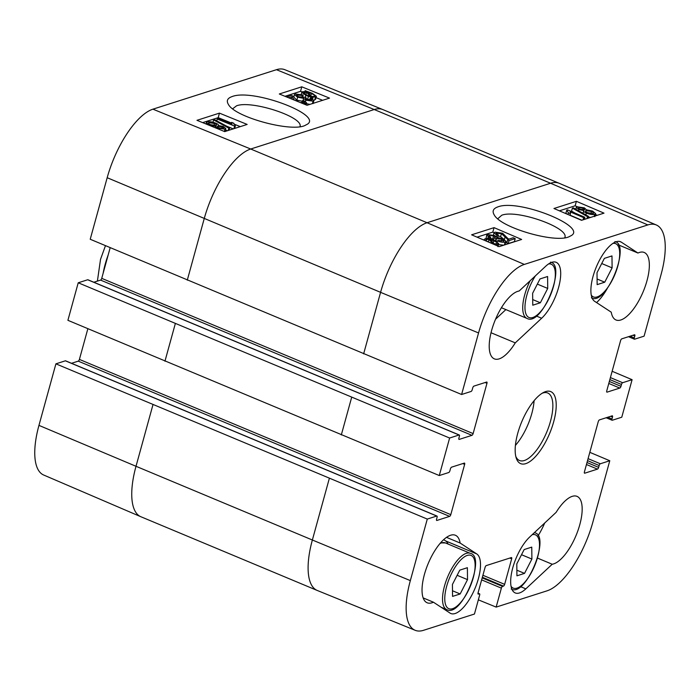 <?xml version="1.0" encoding="UTF-8"?>
<svg xmlns="http://www.w3.org/2000/svg" width="700" height="700" viewBox="0 0 700 700"><rect width="100%" height="100%" fill="white"/><g stroke="black" fill="none" stroke-linecap="round" stroke-linejoin="round"><path stroke-width="1.05" d="M452.559 596.4L452.419 584.465L459.795 570.133L467.381 567.7L467.521 579.635L460.154 593.968L452.559 596.4M460.154 593.968L452.498 590.765M467.521 579.635L457.135 575.295M448.079 544.058A32.524 12.6 112.7 0 0 445.62 540.916L443.678 539.639M532.761 305.2L532.63 293.274L539.997 278.933L547.593 276.509L547.724 288.444L540.356 302.776L532.761 305.2M540.356 302.776L532.7 299.574M547.724 288.444L537.346 284.104M495.556 319.217L505.881 309.592M222.101 126.893C223.641 127.566 224.017 128.091 223.23 128.459L218.951 127.82C217.376 127.129 216.991 126.604 217.787 126.245L222.101 126.893L221.673 128.52M217.367 126.56L217.787 126.245L217.586 127.024M214.471 123.515C216.545 124.416 217.088 125.09 216.081 125.528L210.604 124.696C208.521 123.786 207.987 123.112 209.02 122.675L214.471 123.515L213.92 125.589M216.589 125.151L216.081 125.528M208.495 123.06L209.02 122.675L208.758 123.638M223.213 126.481L225.811 128.572L224.989 129.159L217.752 128.188L215.67 126.332L209.449 125.081L206.36 122.631L207.279 121.957C209.484 121.441 212.284 121.835 215.67 123.139C217.971 124.093 218.838 124.88 218.269 125.501L223.213 126.481M215.268 127.768L215.67 126.332M229.723 127.811L228.795 128.109L213.596 119.945L214.524 119.648L229.723 127.811L229.084 130.209M228.156 130.506L228.795 128.109M212.975 122.255L213.596 119.945M227.334 130.769L225.487 129.771M218.365 118.633L231.919 124.154L231.648 122.378L233.713 123.218L235.358 125.851L234.614 126.087L217.21 119L218.365 118.633M231.227 123.874L231.648 122.378M234.666 128.424L235.358 125.851M233.931 128.66L234.614 126.087M216.729 120.829L217.21 119M233.257 128.879L226.8 126.245M286.624 96.968L291.506 95.41L292.854 96.058L298.165 101.666M300.37 102.567L304.456 102.428M303.922 102.812C305.007 102.41 304.456 101.745 302.277 100.817L303.686 100.529L306.618 102.856L303.336 103.775M301.735 102.856L302.277 100.817M294.473 100.161L291.953 96.757L288.671 97.799M291.384 98.91L291.953 96.757M301.779 97.606L302.348 95.489L296.608 95.06M296.852 95.638L297.106 94.684C296.1 95.139 296.669 95.839 298.795 96.775L304.57 97.212L306.311 98.009L305.48 98.525M305.97 99.286L306.311 98.009M305.804 99.172L306.092 98.053C304.955 98.411 305.287 99.006 307.081 99.846L311.762 100.135M311.316 100.459C312.252 100.161 311.771 99.558 309.881 98.639L311.412 98.429L313.871 100.581L313.084 101.159L305.856 100.205L303.634 98.359L297.614 97.186L294.464 94.631L295.356 93.966L303.214 95.007L302.348 95.489M309.391 100.494L309.881 98.639M309.942 104.361L306.39 103.688M303.021 100.66L303.634 98.359M302.829 101.377L296.266 99.96M302.505 97.685L303.214 95.007M310.249 96.197L306.723 95.043C303.581 93.695 302.689 92.767 304.045 92.277L306.574 92.216L310.249 96.197M303.45 92.724L304.045 92.277L303.748 93.389M304.658 94.062L305.183 92.12M305.909 94.701L306.574 92.216M311.5 96.434L307.816 92.444L311.386 93.599C314.632 94.99 315.534 95.926 314.099 96.39L311.5 96.434M309.243 93.984L309.523 92.916M314.711 95.926L314.099 96.39M312.926 97.974L305.856 95.358L301.779 92.356L302.601 91.709L305.988 91.586L305.156 90.676L312.279 93.293L316.391 96.303L315.525 96.968L312.095 97.081L312.926 97.974L312.629 99.094M311.561 98.507L311.745 97.825M310.433 98.569L310.879 96.889M310.082 99.899L306.101 98.779M303.485 97.668L302.627 97.212M304.938 91.499L305.156 90.676M316.391 96.303L315.586 99.312L313.81 100.17M231.455 123.043L218.225 117.653L202.65 122.622M240.275 126.63L233.765 123.979M322.621 100.31L316.033 97.632M302.094 91.945L300.562 91.324L284.996 96.303M219.424 113.129L247.161 124.434L224.7 131.609L196.971 120.312L219.424 113.129L218.225 117.653M329.507 98.114L307.046 105.289L279.309 93.984L301.77 86.809L329.507 98.114M301.77 86.809L300.562 91.324M232.697 108.78L236.513 105.831C251.37 99.881 303.914 117.075 299.994 126.63M232.138 96.556C227.447 98.184 226.196 100.791 228.375 104.379C234.955 117.513 293.965 133.131 305.926 124.933C326.611 116.261 253.418 88.139 232.138 96.556M461.606 394.494L478.555 332.955A64.05 24.815 -67.3 0 1 524.326 264.416L647.841 224.928A64.05 24.815 -67.3 0 1 656.346 224.989L559.221 183.304A65.047 25.209 112.7 0 0 559.134 183.269L382.777 109.55A65.047 25.209 112.7 0 0 382.69 109.515L284.795 69.685A64.05 24.815 112.7 0 0 276.456 69.694L152.941 109.174A64.05 24.815 112.7 0 0 107.179 177.713L90.221 239.26L461.606 394.494L471.065 391.466A1.628 0.63 112.7 0 0 472.229 389.734L472.745 387.852A1.628 0.63 -67.3 0 1 473.909 386.111L486.631 382.043A1.628 0.63 -67.3 0 1 486.85 382.043A1.628 0.63 -67.3 0 1 486.964 383.303L473.121 433.589A1.628 0.63 -67.3 0 1 471.957 435.33L459.226 439.399A1.628 0.63 -67.3 0 1 459.016 439.399A1.628 0.63 -67.3 0 1 458.894 438.139L459.41 436.257A1.628 0.63 112.7 0 0 459.287 434.998A1.628 0.63 112.7 0 0 459.077 434.998L449.619 438.025L78.234 282.783L67.9 320.311L439.285 475.545L448.735 472.526A1.628 0.63 112.7 0 0 449.899 470.785L450.415 468.904A1.628 0.63 -67.3 0 1 451.579 467.162L464.31 463.102A1.628 0.63 -67.3 0 1 464.52 463.102A1.628 0.63 -67.3 0 1 464.642 464.363L450.791 514.64A1.628 0.63 -67.3 0 1 449.627 516.381L436.905 520.45A1.628 0.63 -67.3 0 1 436.686 520.45A1.628 0.63 -67.3 0 1 436.564 519.19L437.089 517.317A1.628 0.63 112.7 0 0 436.966 516.049A1.628 0.63 112.7 0 0 436.748 516.049L427.289 519.076L55.904 363.842L38.955 425.381A64.05 24.815 112.7 0 0 43.654 475.011L140.779 516.696A65.047 25.209 112.7 0 0 140.866 516.731L317.223 590.45A65.047 25.209 112.7 0 0 317.31 590.485L415.205 630.315A64.05 24.815 -67.3 0 1 410.34 580.615L427.289 519.076M55.904 363.842L65.362 360.815A1.628 0.63 -67.3 0 1 65.581 360.815A1.628 0.63 -67.3 0 1 65.73 360.964M71.514 363.3L78.243 361.148A1.628 0.63 112.7 0 0 79.406 359.406L87.859 328.72M78.234 282.783L87.692 279.764A1.628 0.63 -67.3 0 1 87.902 279.764A1.628 0.63 -67.3 0 1 88.06 279.912M93.844 282.24L100.572 280.096A1.628 0.63 112.7 0 0 101.736 278.355L110.189 247.669M589.811 452.331L609.779 460.74L600.32 463.767A1.628 0.63 112.7 0 0 599.156 465.509L598.64 467.381A1.628 0.63 -67.3 0 1 597.476 469.123L584.754 473.191A1.628 0.63 -67.3 0 1 584.535 473.191A1.628 0.63 -67.3 0 1 584.413 471.931L598.264 421.645A1.628 0.63 -67.3 0 1 599.428 419.904L612.15 415.835A1.628 0.63 -67.3 0 1 612.369 415.844A1.628 0.63 -67.3 0 1 612.491 417.104L611.975 418.976A1.628 0.63 112.7 0 0 612.097 420.236A1.628 0.63 112.7 0 0 612.308 420.236L621.766 417.217L632.1 379.689L622.641 382.716A1.628 0.63 112.7 0 0 621.477 384.457L620.961 386.33A1.628 0.63 -67.3 0 1 619.806 388.071L607.075 392.14A1.628 0.63 -67.3 0 1 606.865 392.14A1.628 0.63 -67.3 0 1 606.742 390.88L620.594 340.594A1.628 0.63 -67.3 0 1 621.758 338.852L634.48 334.784A1.628 0.63 -67.3 0 1 634.69 334.784A1.628 0.63 -67.3 0 1 634.812 336.044L634.296 337.925A1.628 0.63 112.7 0 0 634.419 339.185A1.628 0.63 112.7 0 0 634.637 339.185L644.096 336.158L661.045 274.619A64.05 24.815 -67.3 0 0 656.346 224.989M612.141 371.28L632.1 379.689M415.205 630.315A64.05 24.815 -67.3 0 0 423.544 630.306L474.442 614.04L479.666 595.07A1.628 0.63 112.7 0 0 479.544 593.81A1.628 0.63 112.7 0 0 479.334 593.81L478.398 594.108A1.628 0.63 -67.3 0 1 478.188 594.108A1.628 0.63 -67.3 0 1 478.065 592.847L485.091 567.332A1.628 0.63 -67.3 0 1 486.255 565.591L511.332 557.576A1.628 0.63 -67.3 0 1 511.543 557.576A1.628 0.63 -67.3 0 1 511.665 558.836L504.639 584.351A1.628 0.63 -67.3 0 1 503.475 586.093L502.539 586.39A1.628 0.63 112.7 0 0 501.375 588.131L496.151 607.101L478.354 599.847M509.031 240.608L508.183 243.6L514.369 241.623L515.218 238.63L509.031 240.608L501.436 233.625L496.16 233.301M508.183 243.6L506.844 242.926L507.692 239.934M506.844 242.926L505.846 242.209M503.545 239.006L500.588 236.618L498.067 235.874M496.423 233.87L496.694 232.907C495.617 233.31 496.16 234.001 498.33 234.973L496.921 235.252L494.016 232.838L494.979 232.146L502.679 233.266L508.594 239.225L513.179 237.755L515.218 238.63M497.621 237.449L498.33 234.973M496.536 236.6L496.921 235.252M503.449 241.299C504.446 240.844 503.886 240.126 501.769 239.146L496.011 238.648L494.498 237.773C495.635 237.414 495.311 236.801 493.526 235.926L489.3 235.261C488.373 235.559 488.845 236.18 490.726 237.134L489.195 237.344L486.754 235.104L487.541 234.526L494.751 235.568L496.956 237.475L502.95 238.735L506.074 241.395L505.181 242.051C503.265 242.532 500.649 242.156 497.35 240.922L498.225 240.432L503.939 240.922M497.271 241.176L496.134 241.194M495.39 240.835L496.011 238.648M493.631 240.1L494.287 237.816M494.498 237.773L495.11 237.3M493.806 239.514L490.411 238.245M489.064 236.084L489.3 235.261L488.863 235.585M490.184 239.041L490.726 237.134M488.976 238.096L489.195 237.344M486.01 238.621L486.754 235.104M506.074 241.395L504.805 244.843M497.114 241.745L497.35 240.922M503.746 245.184L498.496 244.589M490.341 239.645L493.85 240.852C496.974 242.27 497.858 243.224 496.501 243.714L493.981 243.757L490.341 239.645M497.096 243.267L496.501 243.714M489.09 239.391L492.739 243.513L489.186 242.296C485.957 240.844 485.065 239.881 486.5 239.409L489.09 239.391L488.373 241.938M485.887 239.873L486.5 239.409L486.168 240.572M487.445 238.621L487.681 237.799L488.863 237.956L489.711 238.928L494.716 240.537L498.759 243.661L497.936 244.309L494.559 244.414L494.9 244.799M484.54 240.362L484.216 239.47L485.082 238.814L488.504 238.726L487.681 237.799M579.994 209.143C578.462 208.434 578.095 207.9 578.883 207.524L583.144 208.224C584.719 208.941 585.095 209.475 584.29 209.843L579.994 209.143M578.462 207.839L578.883 207.524L578.664 208.32M587.58 212.669C585.524 211.732 584.99 211.032 585.996 210.595L591.456 211.496C593.53 212.441 594.046 213.133 593.023 213.579L587.58 212.669M585.489 210.971L585.996 210.595L585.725 211.549M593.548 213.194L593.023 213.579M578.891 209.554L576.31 207.384L577.133 206.789L584.343 207.847L586.416 209.773L592.611 211.102L595.665 213.657L594.746 214.322C592.541 214.839 589.759 214.41 586.381 213.045C584.097 212.048 583.24 211.234 583.809 210.604L578.891 209.554L578.541 210.77M590.546 217.438L588.254 216.982M582.794 213.859L583.809 210.604M572.399 208.136L573.326 207.839L588.438 216.344L587.51 216.641L572.399 208.136L571.55 211.129L575.05 213.097M587.886 218.286L588.438 216.344M586.959 218.584L587.51 216.641M585.585 219.021L584.5 218.418M583.669 217.648L570.185 211.873L570.439 213.701L568.383 212.817L566.764 210.105L567.508 209.869L584.815 217.28L583.669 217.648L583.048 219.835M581.84 220.22L570.036 215.162M569.984 215.364L570.509 213.509L569.966 215.355M567.919 214.48L568.383 212.817M566.965 214.069L565.915 213.097L566.764 210.105M584.194 219.468L584.815 217.28M514.92 241.614L514.43 241.404M509.031 239.085L507.981 238.639M494.086 232.68L492.782 232.12L477.059 237.151M597.266 215.294L595.429 214.498M577.308 206.736L575.129 205.8L559.405 210.831M581.543 220.316L553.954 208.495L576.406 201.311L603.995 213.141L581.543 220.316M576.406 201.311L575.129 205.8M499.196 246.636L471.608 234.815L494.06 227.64L521.649 239.461L499.196 246.636M494.06 227.64L492.782 232.12M497.787 218.75L501.751 215.241C516.793 209.151 569.529 227.824 564.847 237.536L564.786 237.72M497.892 206.885C493.229 208.513 491.995 211.164 494.2 214.856C500.859 228.112 557.935 244.204 570.019 236.197C590.678 227.719 518.928 198.511 497.892 206.885M534.511 532.691A25.681 9.949 112.7 0 0 534.887 532.166M515.27 342.869A36.593 14.175 -67.3 0 1 494.349 358.864A36.593 14.175 -67.3 0 1 493.824 323.601A36.593 14.175 -67.3 0 1 519.164 290.999L545.554 266.376A32.524 12.6 -67.3 0 1 556.15 262.308A32.524 12.6 -67.3 0 1 558.863 286.449A32.524 12.6 -67.3 0 1 541.66 318.246L515.27 342.869L491.032 332.736M433.44 602.21A36.593 14.175 -67.3 0 1 427.166 602.779A36.593 14.175 -67.3 0 1 428.199 563.553A36.593 14.175 -67.3 0 1 455.385 535.255A36.593 14.175 -67.3 0 1 460.136 543.043L476.744 553.928A32.524 12.6 -67.3 0 1 474.565 589.444A32.524 12.6 -67.3 0 1 450.852 613.515A32.524 12.6 -67.3 0 1 450.048 613.086L433.44 602.21L423.159 597.905M460.136 543.043L446.512 537.346M525.831 588.858A32.524 12.6 -67.3 0 1 515.235 592.935A32.524 12.6 -67.3 0 1 512.514 568.785A32.524 12.6 -67.3 0 1 529.725 536.988L556.106 512.365A36.593 14.175 -67.3 0 1 577.036 496.37A36.593 14.175 -67.3 0 1 577.561 531.633A36.593 14.175 -67.3 0 1 552.221 564.244L525.831 588.858L520.52 586.644M552.221 564.244L537.504 558.093M538.003 535.867A36.593 14.175 112.7 0 0 544.705 523.005M637.945 253.032A36.593 14.175 -67.3 0 1 644.219 252.464A36.593 14.175 -67.3 0 1 643.186 291.69A36.593 14.175 -67.3 0 1 616 319.979A36.593 14.175 -67.3 0 1 611.249 312.191L594.641 301.315A32.524 12.6 -67.3 0 1 596.82 265.799A32.524 12.6 -67.3 0 1 620.532 241.727A32.524 12.6 -67.3 0 1 621.329 242.156L637.945 253.032L618.284 244.816M596.584 302.584A36.593 14.175 112.7 0 0 607.259 288.514M542.168 393.251A36.593 14.175 -67.3 0 1 547.724 392.989A36.593 14.175 -67.3 0 1 548.774 426.79A36.593 14.175 -67.3 0 1 524.317 460.521A36.593 14.175 -67.3 0 1 519.505 460.512A36.593 14.175 -67.3 0 1 515.778 456.374M525.77 463.645A39.025 15.12 112.7 0 0 554.199 419.816A39.025 15.12 112.7 0 0 543.489 392.49A39.025 15.12 112.7 0 0 521.736 421.785A39.025 15.12 112.7 0 0 516.171 457.844A39.025 15.12 112.7 0 0 525.77 463.645M515.41 445.392A36.593 14.175 112.7 0 0 534.091 400.697M439.285 475.545L449.619 438.025M609.779 460.74L592.821 522.288A64.05 24.815 -67.3 0 1 547.059 590.826L496.151 607.101M597.144 284.629L597.012 272.694L604.38 258.361L611.975 255.929L612.106 267.864L604.739 282.196L597.144 284.629M612.106 267.864L601.72 263.524M604.739 282.196L597.082 278.994M516.933 575.82L516.801 563.885L524.169 549.553L531.764 547.12L531.895 559.055L524.528 573.387L516.933 575.82M531.895 559.055L521.517 554.715M524.528 573.387L516.871 570.194M467.276 555.415A28.866 11.182 -67.3 0 1 467.775 591.701A28.866 11.182 -67.3 0 1 444.762 599.06A28.866 11.182 -67.3 0 1 467.276 555.415M466.305 553.341A30.494 11.812 112.7 0 0 445.926 581.446A30.494 11.812 112.7 0 0 446.801 609.613C461.694 618.179 486.509 556.194 470.312 553.35A30.494 11.812 112.7 0 0 466.305 553.341M440.011 543.497A30.494 11.812 -67.3 0 1 441.411 542.929A30.494 11.812 -67.3 0 1 445.419 542.938L440.501 542.885M548.546 263.97A28.866 11.182 -67.3 0 1 550.629 294.796A28.866 11.182 -67.3 0 1 527.126 316.033A28.866 11.182 -67.3 0 1 535.413 275.835M530.163 280.735A30.494 11.812 112.7 0 0 527.004 318.421C541.896 326.988 566.72 265.002 550.524 262.159M527.004 318.421L502.11 308.017A30.494 11.812 -67.3 0 1 501.445 307.668M108.176 254.957A48.79 18.9 112.7 0 0 103.145 273.219M224.376 131.477L224.989 129.159M217.612 128.721L217.752 128.188M305.366 104.606L305.655 103.539M293.221 99.654L293.475 98.691M312.445 103.565L313.084 101.159M305.515 101.474L305.856 100.205M296.817 100.196L297.614 97.186M310.826 95.699L311.386 93.599M307.632 99.286L308.438 96.276M305.27 97.536L305.856 95.358M314.72 99.978L315.525 96.968M382.69 109.515A65.047 25.209 112.7 0 0 374.229 109.532L250.714 149.013L152.941 109.174M559.134 183.269A65.047 25.209 112.7 0 0 550.585 183.242L374.229 109.532L276.456 69.694M610.636 416.325L612.491 417.104M607.801 417.235L611.975 418.976M588.07 458.649L600.32 463.767M101.736 278.355L473.121 433.589M100.572 280.096L471.957 435.33M87.692 279.764L459.077 434.998M450.791 514.64L79.406 359.406M462.787 463.584L464.642 464.363M78.243 361.148L449.627 516.381M65.362 360.815L436.748 516.049M152.959 404.749L136.01 466.287L38.955 425.381M647.841 224.928L550.585 183.242L427.061 222.731L250.714 149.013A65.047 25.209 112.7 0 0 204.225 218.619L187.276 280.166M524.326 264.416L427.061 222.731A65.047 25.209 112.7 0 0 380.581 292.338L107.179 177.713M175.289 323.689L164.955 361.217M632.957 335.274L634.812 336.044M630.122 336.175L634.296 337.925M610.4 377.598L622.641 382.716M509.81 558.058L511.665 558.836M482.904 575.269L504.639 584.351M482.352 577.264L503.475 586.093M482.186 577.885L502.539 586.39M481.635 579.88L501.375 588.131M329.315 478.459L312.366 540.006L136.01 466.287A65.047 25.209 112.7 0 0 140.779 516.696M478.555 332.955L380.581 292.338L363.632 353.876M351.645 397.408L341.303 434.936M410.34 580.615L312.366 540.006A65.047 25.209 112.7 0 0 317.223 590.45M504.394 239.444L505.059 237.108M500.588 236.618L501.436 233.625M501.165 241.273L501.769 239.146M495.801 241.036L496.589 238.289M492.677 238.919L493.526 235.926M504.35 244.991L505.181 242.051M493.255 242.935L493.85 240.852M497.481 245.91L497.936 244.309M496.221 245.368L496.457 244.536M582.671 209.895L583.144 208.224M590.852 213.623L591.456 211.496M594.195 216.274L594.746 214.322M585.856 214.891L586.381 213.045M541.66 318.246L536.349 316.033M476.744 553.928L445.62 540.916M621.329 242.156L619.657 241.456M587.528 460.644L599.156 465.509M587.011 462.525L598.64 467.381M586.46 464.52L597.476 469.123M609.849 379.592L621.477 384.457M609.332 381.465L620.961 386.33M608.781 383.469L619.806 388.071M485.109 382.533L486.964 383.303M477.977 593.241L479.334 593.81M612.929 243.39A28.866 11.182 -67.3 0 1 614.845 274.601A28.866 11.182 -67.3 0 1 591.281 295.164M532.192 534.686A28.866 11.182 -67.3 0 1 534.87 565.241A28.866 11.182 -67.3 0 1 511.079 586.355M534.695 532.77A30.494 11.812 112.7 0 0 534.371 532.648L534.695 532.77C550.891 535.614 526.067 597.599 511.175 589.032M470.312 553.35L445.419 542.938M446.801 609.613L441.14 607.25M502.11 308.017L501.436 307.685M97.396 281.111L100.529 259.324L105.464 245.682M225.811 128.572L225.006 131.582M206.36 122.631L206.001 123.987M306.618 102.856L306.066 104.886M313.871 100.581L313.066 103.591M294.464 94.631L293.895 96.775M301.779 92.356L301.245 94.377M606.156 417.76L612.097 420.236M87.902 279.764L459.287 434.998M65.581 360.815L436.966 516.049M628.486 336.7L634.419 339.185M494.016 232.838L493.168 235.83M498.759 243.661L497.901 246.654M484.216 239.47L484.024 240.135M576.31 207.384L575.785 209.221M595.665 213.657L594.816 216.65M477.995 593.163L479.544 593.81M591.386 297.841C606.279 306.408 631.102 244.422 614.906 241.579"/></g></svg>
